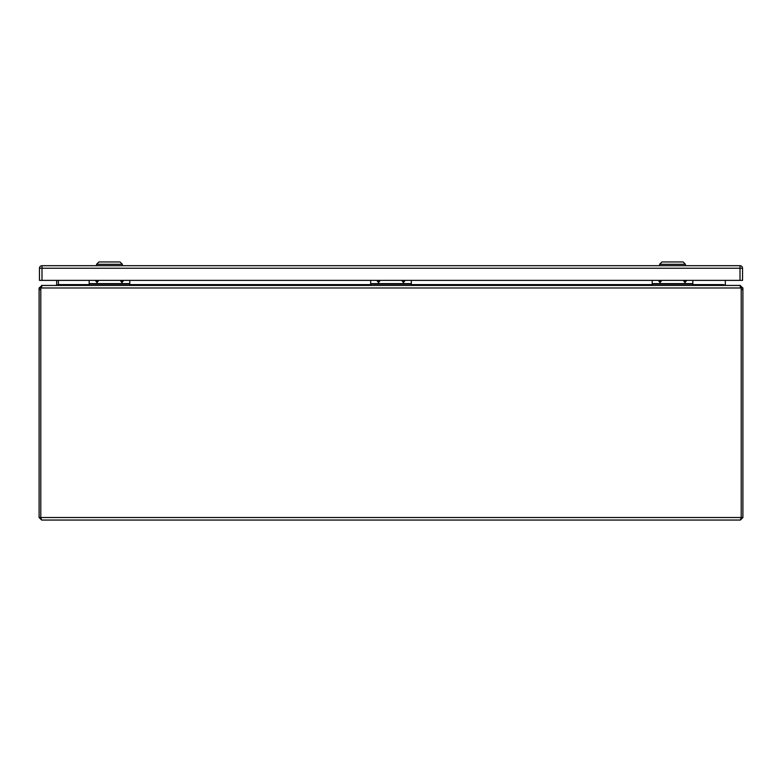<?xml version="1.0" encoding="UTF-8"?>
<svg xmlns="http://www.w3.org/2000/svg" width="782" height="782" viewBox="0 0 782 782"><rect width="100%" height="100%" fill="white"/><g stroke="black" fill="none" stroke-linecap="round" stroke-linejoin="round"><path stroke-width="1.17" d="M122.383 264.296L96.577 264.296L98.923 261.95L120.037 261.95L122.383 264.296L122.383 265.704M685.423 264.296L659.617 264.296L661.963 261.95L683.077 261.95L685.423 264.296L685.423 265.704M685.198 280.367A0.518 0.518 0 0 1 684.983 281.344A0.518 0.518 0 0 1 684.768 280.367M686.713 280.367L684.983 282.625L683.253 280.367M660.272 280.367A0.518 0.518 0 0 1 660.057 281.344A0.518 0.518 0 0 1 659.842 280.367M661.787 280.367L660.057 282.625L658.327 280.367M652.208 280.367L652.208 283.622L692.832 283.622L692.832 280.367M692.832 283.622L692.832 285.45M652.208 285.45L652.208 283.622M652.208 284.12L692.832 284.12M731.17 520.05L719.44 520.05L740.368 520.05L741.209 517.518L742.9 517.518L740.368 520.05L41.632 520.05L39.1 517.518L39.1 289.614L40.791 289.614A5.865 5.865 0 0 1 41.026 287.991L41.104 287.483M719.44 520.05L41.632 520.05L40.791 517.518L40.791 289.614L40.791 517.518L39.1 517.518M50.83 520.05L62.56 520.05M742.9 517.518L742.9 287.991L741.209 287.991L741.209 517.518L40.791 517.518M740.906 287.561L740.974 287.991A5.865 5.865 0 0 1 741.209 289.614L741.209 517.518M40.791 289.614L40.791 287.991L39.1 287.991L39.1 289.614M740.368 285.811L742.9 287.991M740.974 287.991L739.84 285.45L42.16 285.45L41.026 287.991L740.974 287.991M39.1 287.991L41.632 285.811M740.368 287.141L741.209 287.991M740.368 285.45L726.429 285.45M40.791 287.991L41.632 287.141M55.571 285.45L41.632 285.45M58.396 284.883L58.367 284.892A2.532 2.532 0 0 0 58.386 284.609L56.392 285.45M726.146 285.45L725.354 284.883A0.841 0.841 0 0 1 725.305 284.609L725.305 280.367M723.604 284.883L725.608 285.45M55.854 285.45L56.646 284.883A0.841 0.841 0 0 0 56.695 284.609L56.695 280.367M724.357 285.215L725.354 284.883M58.396 284.609L58.396 280.367L58.386 284.609L89.168 284.609M56.646 284.883L57.643 285.215M403.678 280.367A0.518 0.518 0 0 1 403.463 281.344A0.518 0.518 0 0 1 403.248 280.367M405.193 280.367L403.463 282.625L401.733 280.367M378.752 280.367A0.518 0.518 0 0 1 378.537 281.344A0.518 0.518 0 0 1 378.322 280.367M380.267 280.367L378.537 282.625L376.807 280.367M370.688 280.367L370.688 283.622L411.312 283.622L411.312 280.367M411.312 283.622L411.312 285.45M370.688 285.45L370.688 283.622M370.688 284.12L411.312 284.12M122.158 280.367A0.518 0.518 0 0 1 121.943 281.344A0.518 0.518 0 0 1 121.728 280.367M123.673 280.367L121.943 282.625L120.213 280.367M97.232 280.367A0.518 0.518 0 0 1 97.017 281.344A0.518 0.518 0 0 1 96.802 280.367M98.747 280.367L97.017 282.625L95.287 280.367M89.168 280.367L89.168 283.622L129.792 283.622L129.792 280.367M129.792 283.622L129.792 285.45M89.168 285.45L89.168 283.622M89.168 284.12L129.792 284.12M42.003 280.367L740.007 280.367L740.007 268.236L42.003 268.236L42.003 280.367L39.471 280.367L39.471 268.236L39.471 280.367M39.471 268.236L42.003 268.236L42.003 265.704A2.532 2.532 0 0 0 39.471 268.236A2.532 2.532 0 0 1 42.003 265.704L740.007 265.704A2.532 2.532 0 0 1 742.538 268.236L742.538 280.367L740.007 280.367M742.9 289.614L741.209 289.614M129.792 284.609L370.688 284.609M411.312 284.609L652.208 284.609M692.832 284.609L723.604 284.609M740.007 265.704L740.007 268.236L742.538 268.236A2.532 2.532 0 0 0 740.007 265.704M96.577 265.704L96.577 264.296M659.617 265.704L659.617 264.296"/></g></svg>
